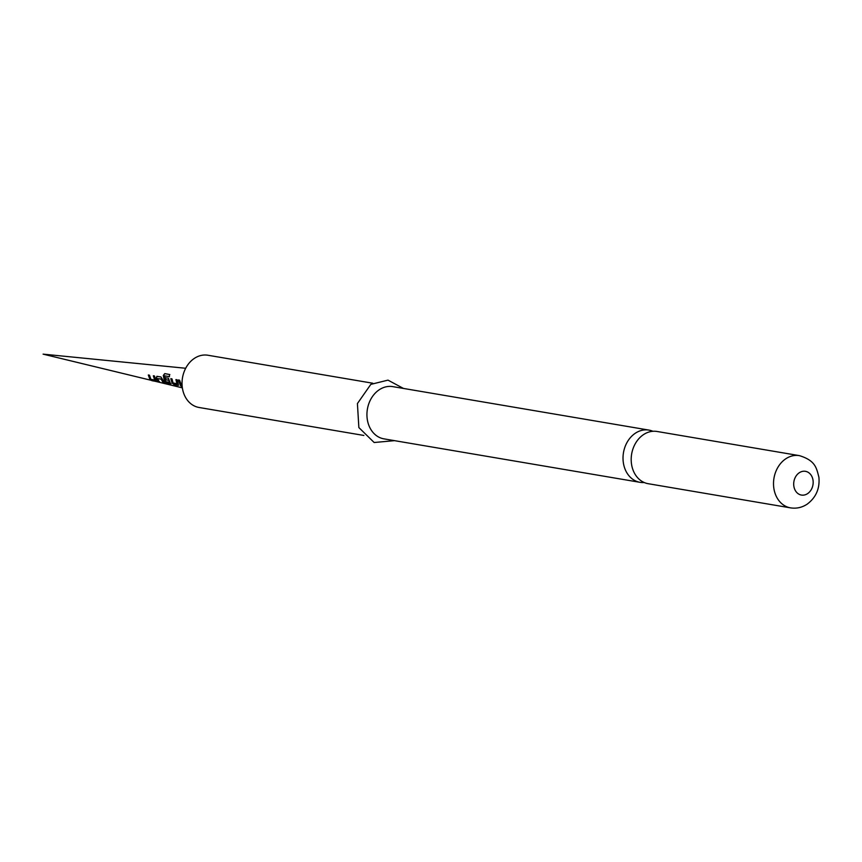 <?xml version="1.0" encoding="UTF-8"?>
<svg xmlns="http://www.w3.org/2000/svg" width="862" height="862" viewBox="0 0 862 862"><rect width="100%" height="100%" fill="white"/><g stroke="black" fill="none" stroke-linecap="round" stroke-linejoin="round"><path stroke-width="1.29" d="M182.302 387.361L181.602 386.65L182.227 386.736M149.859 379.28L148.318 375.013L149.46 375.196L150.882 379.312L154.697 380.056L153.328 375.81L154.481 375.983L155.968 380.357L155.903 381.392L151.96 380.692L149.859 379.28L148.576 374.948M155.968 380.357L155.903 381.392L150.074 379.064M158.231 381.801L156.184 378.246L156.862 376.349L160.882 376.931L162.293 379.086L164.2 382.76L163.047 382.534L161.226 379.183L157.455 378.58L159.362 381.995L158.231 381.801L156.184 378.246M164.534 381.65L163.306 375.433L164.761 373.602L169.609 374.517L169.243 376.683L164.653 375.832L165.687 381.65L169.523 382.372L168.812 380.368L165.429 379.711L165.095 377.653L168.413 378.235L170.633 383.989L166.614 383.278L164.534 381.65L163.306 375.433M171.01 383.838L166.808 383.03L164.761 381.457M172.012 382.933L170.816 378.677L171.98 378.892L173.057 382.922L176.969 383.752L175.913 379.625L177.076 379.808L178.283 384.096L178.175 385.357L174.102 384.624L172.012 382.933L171.075 378.623M178.585 385.217L174.296 384.387L172.228 382.739M180.589 385.788L178.38 379.991L179.544 380.164L181.742 385.982L180.589 385.788L178.639 379.948M372.729 383.213L207.904 355.241A26.485 21.27 99.6 0 0 194.37 358.376A26.485 21.27 99.6 0 0 182.173 386.284A26.485 21.27 99.6 0 0 199.036 407.478L363.861 435.45M652.89 431.28A26.485 21.27 99.6 0 0 648.881 430.084L392.792 386.629A26.485 21.27 99.6 0 0 379.258 389.753A26.485 21.27 99.6 0 0 367.072 417.661A26.485 21.27 99.6 0 0 383.935 438.855L640.024 482.321A26.485 21.27 99.6 0 0 644.194 482.515M648.881 430.084A26.485 21.27 99.6 0 0 635.348 433.22A26.485 21.27 99.6 0 0 625.047 469.1A26.485 21.27 99.6 0 0 640.024 482.321M790.508 507.858L648.192 483.701A26.485 21.27 -80.4 0 1 633.214 470.49A26.485 21.27 -80.4 0 1 643.526 434.61A26.485 21.27 -80.4 0 1 657.059 431.474L799.376 455.632A26.485 21.27 99.6 0 0 785.842 458.756A26.485 21.27 99.6 0 0 773.656 486.674A26.485 21.27 99.6 0 0 790.508 507.858C796.423 508.774 801.94 507.567 807.08 504.227C816.002 497.568 819.945 488.56 818.9 477.192C816.486 468.238 815.732 460.62 799.376 455.632M181.925 385.745L180.783 385.551M176.969 383.752L176.171 379.571M169.502 376.694L164.653 375.832M163.565 375.455L164.761 373.602M165.008 373.688L169.857 374.593M169.523 382.372L169.06 380.25L165.687 379.592L165.353 377.599M156.431 378.116L157.121 376.295M159.545 381.747L158.414 381.554M164.383 382.512L163.241 382.297L161.474 379.054L157.455 378.58M156.184 380.153L156.076 381.144M154.697 380.056L153.598 375.746M799.3 472.742A12.036 9.665 99.6 0 0 794.613 489.045A12.036 9.665 99.6 0 0 807.575 493.635A12.036 9.665 99.6 0 0 812.252 477.322A12.036 9.665 99.6 0 0 799.3 472.742M182.367 387.857L43.1 354.142L185.696 368.268M394.57 440.654L374.151 442.508L358.861 427.563L357.418 403.556L370.822 384.377L387.997 380.131L403.438 388.428"/></g></svg>
